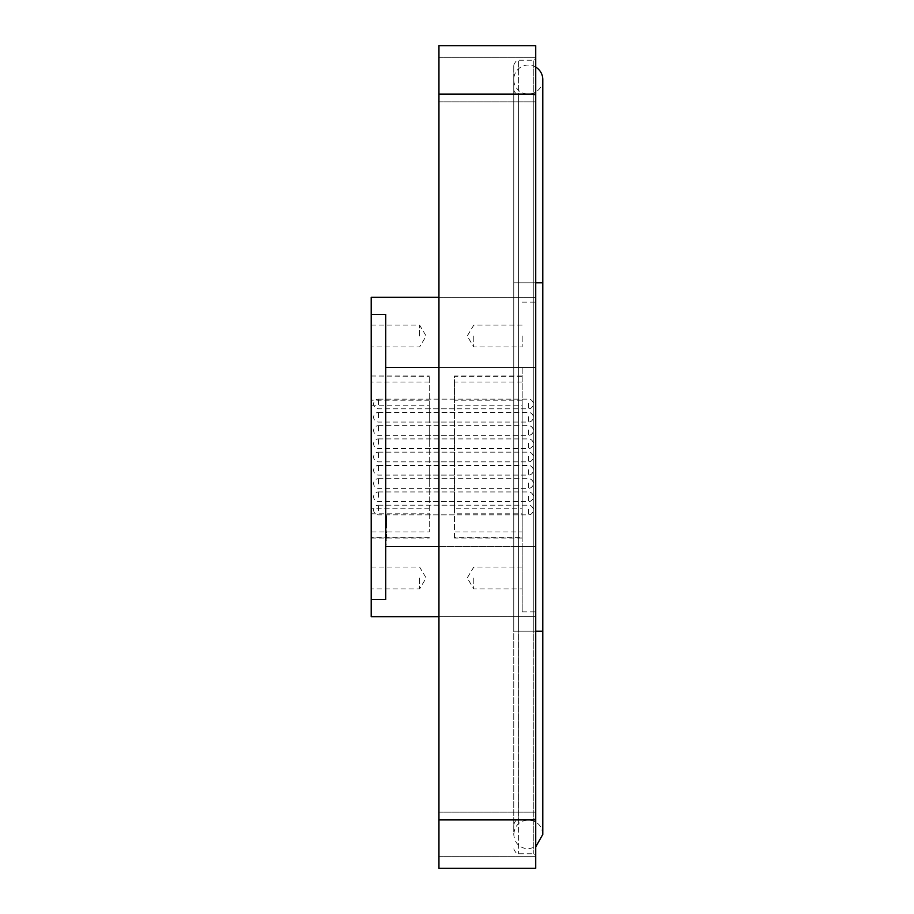 <?xml version="1.0" encoding="UTF-8"?>
<svg xmlns="http://www.w3.org/2000/svg" width="914" height="914" viewBox="0 0 914 914"><rect width="100%" height="100%" fill="white"/><g stroke="black" fill="none" stroke-linecap="round" stroke-linejoin="round"><path stroke-width="0.69" stroke-dasharray="4.57 3.43" d="M535.73 834.425L535.73 856.692L535.73 834.425M438.949 834.425L438.949 856.692L438.949 834.425M535.73 79.575L535.73 57.308L535.73 79.575M438.949 79.575L438.949 57.308L438.949 79.575M535.73 819.915L438.949 819.915L438.949 868.3L535.73 868.3L535.73 45.7L438.949 45.7L438.949 94.085L535.73 94.085M438.949 819.915L438.949 94.085M535.73 631.197L513.759 631.197L518.604 631.197L513.759 631.197L513.759 282.803L518.604 282.803L518.604 819.915L518.604 631.197L513.759 631.197L513.759 282.803L528.281 282.803L513.759 282.803L528.281 282.803L513.759 282.803L518.604 282.803L513.759 282.803L518.604 282.803L518.604 94.085L518.604 631.197L535.73 631.197L535.73 855.721L535.73 58.279L535.73 817.973L535.73 282.803L535.73 631.197L533.787 631.197L533.787 60.221L533.787 853.779L533.787 94.085L533.787 631.197L535.73 631.197L518.604 631.197L533.787 631.197L518.604 631.197L518.604 853.779L518.604 282.803L535.73 282.803L535.73 96.027L535.73 282.803L528.281 282.803L542.79 282.803L528.281 282.803L542.79 282.803L542.79 631.197L513.759 631.197L513.759 65.054L513.759 631.197L518.604 631.197L518.604 60.221L518.604 282.803L535.73 282.803M438.949 367.485L438.949 616.676L438.949 297.324L438.949 367.485L535.73 367.485L535.73 616.676L535.73 297.324L535.73 616.676L535.73 367.485L385.719 367.485L385.719 599.527L385.719 314.473L385.719 599.527L371.21 599.527L371.21 616.676M385.822 477.714L385.719 463.844L385.719 477.714M385.822 501.066L385.719 509.635L385.822 501.066M385.822 507.373L385.822 503.226L385.719 507.373M385.822 521.54L385.822 512.16L385.719 521.54M385.822 551.816L385.822 544.447L385.719 551.816M522.18 336.032L522.18 346.966L522.18 336.032M473.795 336.032L473.795 346.966L473.795 336.032M522.18 577.968L522.18 588.902L522.18 577.968M473.795 577.968L473.795 588.902L473.795 577.968M371.21 577.968L371.21 588.913L371.21 577.968M419.595 577.968L419.595 588.913L419.595 577.968M371.21 336.032L371.21 325.087L371.21 336.032M419.595 336.032L419.595 325.087L419.595 336.032M429.272 496.77L429.272 501.615L429.272 496.77M454.441 496.77L454.441 501.615L454.441 496.77M429.272 470.253L429.272 475.097L429.272 470.253M454.441 470.253L454.441 475.097L454.441 470.253M429.272 417.23L429.272 412.385L429.272 417.23M454.441 417.23L454.441 412.385L454.441 417.23M429.272 443.747L429.272 438.903L429.272 443.747M454.441 443.747L454.441 438.903L454.441 443.747M429.272 510.035L429.272 505.191L429.272 510.035M454.441 510.035L454.441 505.191L454.441 510.035M429.272 483.517L429.272 478.673L429.272 483.517M454.441 483.517L454.441 478.673L454.441 483.517M429.272 403.965L429.272 408.809L429.272 403.965M454.441 403.965L454.441 408.809L454.441 403.965M429.272 430.483L429.272 435.327L429.272 430.483M454.441 430.483L454.441 435.327L454.441 430.483M429.272 457L429.272 461.844L429.272 457M454.441 457L454.441 461.844L454.441 457M385.719 484.146L385.719 480.924M385.719 497.49L385.719 490.612L385.719 497.49M385.719 532.531L385.719 528.086L385.719 532.531M385.822 368.159L385.822 375.768L385.719 368.159M385.719 401.794L385.719 403.485M385.719 432.162L385.719 427.558M385.719 416.487L385.822 407.118L385.719 416.487M385.822 378.442L385.719 389.912L385.719 378.442M385.719 348.04L385.822 358.939L385.719 348.04M522.18 367.485L522.18 546.515L522.18 367.485L535.73 367.485L522.18 367.485M385.719 546.515L535.73 546.515L522.18 546.515L522.18 611.843L522.18 546.515L535.73 546.515L438.949 546.515M522.18 532.005L522.18 537.638L454.441 537.638L454.441 532.005L522.18 532.005L522.18 508.184L454.441 508.184L454.441 405.816L522.18 405.816L522.18 508.184M522.18 405.816L522.18 381.995L454.441 381.995L454.441 376.362L522.18 376.362L522.18 381.995M522.18 376.362L522.18 400.183L454.441 400.183L454.441 513.817L522.18 513.817L522.18 400.183M522.18 513.817L522.18 537.638M371.21 297.324L371.21 314.473L385.719 314.473L385.719 367.485M429.272 537.638L371.21 537.638L371.21 532.005L429.272 532.005L429.272 375.997L429.272 532.005M371.21 537.638L371.21 513.817L429.272 513.817M429.272 400.183L371.21 400.183L371.21 513.817M371.21 400.183L371.21 375.997L429.272 376.362M429.272 381.995L371.21 381.995L371.21 376.362M371.21 381.995L371.21 405.816L429.272 405.816M429.272 508.184L371.21 508.184L371.21 405.816M371.21 508.184L371.21 532.005M371.21 599.527L371.21 314.473M385.719 524.785L385.719 527.549L386.691 527.549L386.691 516.741L385.719 516.741L385.719 524.785L386.691 524.785L386.691 527.492L385.719 527.492L385.719 516.741M386.691 516.741L386.691 523.596L385.719 523.631L386.691 523.596L386.691 515.725L385.719 515.725M385.719 537.661L385.719 527.584L385.719 537.661L386.691 537.661L386.691 536.141L385.719 536.141M454.441 508.184L454.441 532.005M454.441 537.638L454.441 513.817M454.441 400.183L454.441 376.362M454.441 381.995L454.441 405.816M385.822 427.558L385.719 423.376M385.822 423.376L385.719 421.263M385.822 421.263L385.719 427.352M385.822 427.352L385.719 434.264M385.822 434.264L385.719 427.398M385.822 427.398L385.719 421.651M385.822 421.651L385.719 423.753M385.822 423.753L385.719 427.501M385.822 427.501L385.822 432.162M385.822 403.485L385.719 405.713M385.822 405.713L385.719 399.795M385.822 399.795L385.719 397.43M385.822 397.43L385.719 391.5M385.822 391.5L385.719 393.74M385.822 393.74L385.719 395.431M385.822 395.431L385.822 401.794M385.822 399.635L385.822 396.07L385.719 399.635M385.822 377.219L385.822 379.63L385.719 377.219M385.822 383.366L385.822 387.81L385.719 383.366M385.822 362.241L385.822 368.365L385.719 362.241M385.822 373.106L385.822 368.342L385.719 373.106M385.822 535.524L385.822 539.888L385.822 535.524M385.822 528.086L385.822 532.531L385.822 528.086M385.822 520.649L386.691 520.614M385.822 521.38L385.822 516.33L385.719 521.38M385.822 493.092L385.822 490.612L385.822 493.092M385.822 480.924L385.822 484.157M385.822 463.844L385.822 468.288L385.822 463.844M385.822 471.201L385.822 468.288L385.822 471.201M386.691 536.141L386.691 537.661M386.691 534.519L385.719 534.519M386.691 533.011L385.719 533.011M386.691 528.898L385.719 528.898M386.691 531.251L385.719 531.251M386.691 527.584L385.719 527.584M386.691 532.485L385.719 532.485M386.691 530.92L385.719 530.92M386.691 534.759L385.719 534.759M386.691 535.73L385.719 535.73M386.691 534.324L385.719 534.324M386.691 532.908L385.719 532.908M386.691 535.924L385.719 535.924M386.691 535.17L385.719 535.17M386.691 538.323L385.719 538.323M386.691 539.843L385.719 539.843M386.691 544.104L385.719 544.104M386.691 540.208L385.719 540.208M386.691 515.725L386.691 524.785M386.691 516.216L385.719 516.216M386.691 517.244L385.719 517.244M542.79 79.575A14.521 14.521 0 0 1 528.281 94.085A14.521 14.521 0 0 1 513.759 79.575A14.521 14.521 0 0 1 535.73 67.11M518.604 282.803L533.787 282.803L518.604 282.803M386.691 519.061L385.719 519.061M386.691 519.323L385.719 519.323M386.691 520.135L385.719 520.135M386.691 525.779L385.719 525.779M378.465 457.457L378.465 452.156L378.465 457.457M528.475 456.543L528.475 461.844L528.475 456.543M378.465 444.193L378.465 438.903L378.465 444.193M528.475 443.29L528.475 448.58L528.475 443.29M378.465 510.492L378.465 505.191L378.465 510.492M528.475 509.578L528.475 514.868L528.475 509.578M378.465 430.94L378.465 425.65L378.465 430.94M528.475 430.026L528.475 435.327L528.475 430.026M378.465 404.422L378.465 399.132L378.465 404.422M528.475 403.508L528.475 408.809L528.475 403.508M378.465 470.71L378.465 465.42L378.465 470.71M528.475 469.807L528.475 475.097L528.475 469.807M378.465 497.227L378.465 491.938L378.465 497.227M528.475 496.325L528.475 501.615L528.475 496.325M378.465 417.675L378.465 412.385L378.465 417.675M528.475 416.773L528.475 422.062L528.475 416.773M378.465 483.974L378.465 478.673L378.465 483.974M528.475 483.06L528.475 488.35L528.475 483.06M542.79 834.425C541.933 825.605 537.089 820.772 528.281 819.915C519.46 820.772 514.616 825.605 513.759 834.425L513.759 631.197L528.281 631.197L513.759 631.197L513.759 834.425C514.616 843.245 519.46 848.089 528.281 848.946L535.73 846.89M438.949 812.169L535.73 812.169L438.949 812.169M438.949 57.308L535.73 57.308L438.949 57.308M438.949 101.831L535.73 101.831L438.949 101.831M438.949 856.692L535.73 856.692L438.949 856.692M513.759 65.054C515.873 60.827 517.484 59.216 518.604 60.221L533.787 60.221L535.73 58.279M513.759 848.946C515.873 853.173 517.484 854.784 518.604 853.779L533.787 853.779L535.73 855.721M513.759 89.252C514.045 92.188 515.656 93.799 518.604 94.085L533.787 94.085L535.73 96.027M513.759 824.748C514.799 821.16 516.41 819.55 518.604 819.915L533.787 819.915L535.73 817.973M438.949 616.676L535.73 616.676L438.949 616.676M438.949 297.324L535.73 297.324L438.949 297.324M522.18 325.098L473.795 325.098L467.225 336.032L473.795 346.966L522.18 346.966M522.18 567.034L473.795 567.034L467.225 577.968L473.795 588.902L522.18 588.902M371.21 567.034L419.595 567.034L426.164 577.968L419.595 588.913L371.21 588.913M371.21 325.087L419.595 325.087L426.164 336.032L419.595 346.966L371.21 346.966M454.441 501.615L429.272 501.615M454.441 475.097L429.272 475.097M454.441 422.062L429.272 422.062M454.441 448.58L429.272 448.58M454.441 514.868L429.272 514.868M454.441 488.35L429.272 488.35M454.441 408.809L429.272 408.809M454.441 435.327L429.272 435.327M454.441 461.844L429.272 461.844M454.441 452.156L429.272 452.156M454.441 425.65L429.272 425.65M454.441 399.132L429.272 399.132M454.441 478.673L429.272 478.673M454.441 505.191L429.272 505.191M454.441 438.903L429.272 438.903M454.441 412.385L429.272 412.385M454.441 465.42L429.272 465.42M454.441 491.938L429.272 491.938M522.18 302.157L535.73 302.157M522.18 611.843L535.73 611.843M522.18 375.997L454.441 375.997M522.18 538.003L454.441 538.003M371.21 375.997L429.272 375.997M371.21 538.003L429.272 538.003M378.465 452.156L528.475 452.156A4.844 4.844 0 0 1 533.308 457A4.844 4.844 0 0 1 528.475 461.844L378.465 461.844A4.844 4.844 0 0 1 373.632 457A4.844 4.844 0 0 1 378.465 452.156M378.465 438.903L528.475 438.903A4.844 4.844 0 0 1 533.308 443.747A4.844 4.844 0 0 1 528.475 448.58L378.465 448.58A4.844 4.844 0 0 1 373.632 443.747A4.844 4.844 0 0 1 378.465 438.903M378.465 505.191L528.475 505.191A4.844 4.844 0 0 1 533.308 510.035A4.844 4.844 0 0 1 528.475 514.868L378.465 514.868A4.844 4.844 0 0 1 373.632 510.035A4.844 4.844 0 0 1 378.465 505.191M378.465 425.65L528.475 425.65A4.844 4.844 0 0 1 533.308 430.483A4.844 4.844 0 0 1 528.475 435.327L378.465 435.327A4.844 4.844 0 0 1 373.632 430.483A4.844 4.844 0 0 1 378.465 425.65M378.465 399.132L528.475 399.132A4.844 4.844 0 0 1 533.308 403.965A4.844 4.844 0 0 1 528.475 408.809L378.465 408.809A4.844 4.844 0 0 1 373.632 403.965A4.844 4.844 0 0 1 378.465 399.132M378.465 465.42L528.475 465.42A4.844 4.844 0 0 1 533.308 470.253A4.844 4.844 0 0 1 528.475 475.097L378.465 475.097A4.844 4.844 0 0 1 373.632 470.253A4.844 4.844 0 0 1 378.465 465.42M378.465 491.938L528.475 491.938A4.844 4.844 0 0 1 533.308 496.77A4.844 4.844 0 0 1 528.475 501.615L378.465 501.615A4.844 4.844 0 0 1 373.632 496.77A4.844 4.844 0 0 1 378.465 491.938M378.465 412.385L528.475 412.385A4.844 4.844 0 0 1 533.308 417.23A4.844 4.844 0 0 1 528.475 422.062L378.465 422.062A4.844 4.844 0 0 1 373.632 417.23A4.844 4.844 0 0 1 378.465 412.385M378.465 478.673L528.475 478.673A4.844 4.844 0 0 1 533.308 483.517A4.844 4.844 0 0 1 528.475 488.35L378.465 488.35A4.844 4.844 0 0 1 373.632 483.517A4.844 4.844 0 0 1 378.465 478.673M513.759 282.803L513.759 79.575L513.759 282.803"/><path stroke-width="1.37" d="M438.949 94.085L438.949 45.7L535.73 45.7L535.73 94.085L438.949 94.085L438.949 819.915L535.73 819.915L535.73 868.3L438.949 868.3L438.949 819.915M535.73 94.085L535.73 819.915M438.949 616.676L371.21 616.676L371.21 599.527L385.719 599.527L385.719 314.473L371.21 314.473L371.21 297.324L438.949 297.324M371.21 314.473L371.21 599.527M535.73 67.11A14.521 14.521 0 0 1 542.79 79.575L542.79 282.803L535.73 282.803M385.719 546.515L438.949 546.515M385.719 367.485L438.949 367.485M535.73 846.89L542.79 834.425L542.79 631.197L535.73 631.197M542.79 79.575L542.79 834.425"/></g></svg>
